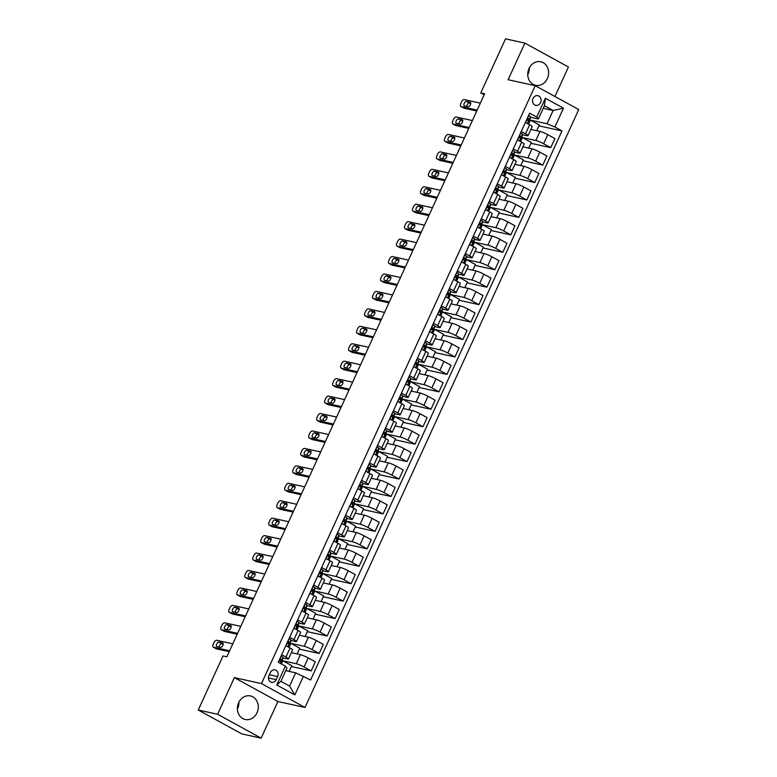 <?xml version="1.0" encoding="UTF-8"?>
<svg xmlns="http://www.w3.org/2000/svg" width="777" height="777" viewBox="0 0 777 777"><rect width="100%" height="100%" fill="white"/><g stroke="black" fill="none" stroke-linecap="round" stroke-linejoin="round"><path stroke-width="1.17" d="M529.011 68.502A12.063 10.363 102.4 0 0 535.606 85.315A12.063 10.363 102.4 0 0 547.367 78.564A12.063 10.363 102.4 0 0 540.782 61.752A12.063 10.363 102.4 0 0 529.011 68.502M527.758 74.845A12.063 10.363 102.4 0 0 528.01 74.32A12.063 10.363 102.4 0 0 529.263 67.968M238.656 702.68A12.063 10.363 102.4 0 0 245.25 719.502A12.063 10.363 102.4 0 0 257.012 712.752A12.063 10.363 102.4 0 0 250.427 695.93A12.063 10.363 102.4 0 0 238.656 702.68M237.403 709.032A12.063 10.363 102.4 0 0 237.655 708.498A12.063 10.363 102.4 0 0 238.908 702.155M533.041 98.456A4.953 4.254 102.4 0 0 535.751 105.361A4.953 4.254 102.4 0 0 540.578 102.593A4.953 4.254 102.4 0 0 537.878 95.688A4.953 4.254 102.4 0 0 533.041 98.456M554.914 96.494L568.424 66.987L524.883 43.104L505.526 38.85L480.769 92.919L484.178 94.784M305.011 707.478L578.758 109.567L535.217 85.684L261.47 683.585L305.011 707.478L277.913 701.524L234.372 677.641L217.599 714.267L261.14 738.15L277.913 701.524M261.14 738.15L241.783 733.896L198.242 710.013L217.599 714.267M198.242 710.013L222.999 655.943L226.865 656.798L484.644 93.774L480.769 92.919M276.233 679.642L277.642 676.573A4.798 4.118 102.4 0 0 275.019 669.891A4.798 4.118 102.4 0 0 270.347 672.571L268.939 675.64A4.798 4.118 102.4 0 0 271.562 682.323A4.798 4.118 102.4 0 0 276.233 679.642L268.434 677.933M303.486 676.087L294.862 694.92L276.738 684.984L285.363 666.142L286.975 668.045L280.905 681.303L289.607 686.081L295.678 672.824L310.606 679.992L561.985 130.915L538.898 125.845M543.23 108.324L553.137 110.499L544.424 105.721L538.354 118.978L536.742 117.074L529.623 113.17L278.244 662.237L285.363 666.142M536.742 117.074L545.367 98.232L563.49 108.178L554.865 127.01L561.985 130.915M524.883 43.104L508.109 79.73L535.217 85.684M234.372 677.641L261.47 683.585M538.354 118.978L530.468 117.24M521.25 131.468L525.505 133.799A6.187 0.777 24.6 0 1 528.039 135.693A6.187 0.777 24.6 0 1 527.117 135.703L522.484 134.683M513.267 148.902L517.521 151.243A6.187 0.777 24.6 0 1 520.046 153.137A6.187 0.777 24.6 0 1 519.133 153.147L514.5 152.127M505.273 166.346L509.537 168.687A6.187 0.777 24.6 0 1 512.062 170.581A6.187 0.777 24.6 0 1 511.149 170.59L506.517 169.571M497.29 183.79L501.553 186.13A6.187 0.777 24.6 0 1 504.079 188.024A6.187 0.777 24.6 0 1 503.156 188.024L498.533 187.014M489.306 201.233L493.56 203.564A6.187 0.777 24.6 0 1 496.095 205.458A6.187 0.777 24.6 0 1 495.172 205.468L490.54 204.448M481.322 218.677L485.576 221.008A6.187 0.777 24.6 0 1 488.111 222.902A6.187 0.777 24.6 0 1 487.189 222.912L482.556 221.892M473.339 236.111L477.593 238.452A6.187 0.777 24.6 0 1 480.118 240.346A6.187 0.777 24.6 0 1 479.205 240.355L474.572 239.335M465.345 253.555L469.609 255.895A6.187 0.777 24.6 0 1 472.134 257.789A6.187 0.777 24.6 0 1 471.221 257.799L466.588 256.779M457.362 270.998L461.625 273.339A6.187 0.777 24.6 0 1 464.151 275.233A6.187 0.777 24.6 0 1 463.238 275.233L458.605 274.223M449.378 288.442L453.642 290.773A6.187 0.777 24.6 0 1 456.167 292.676A6.187 0.777 24.6 0 1 455.244 292.676L450.611 291.657M441.394 305.885L445.648 308.216A6.187 0.777 24.6 0 1 448.183 310.11A6.187 0.777 24.6 0 1 447.261 310.12L442.628 309.1M433.411 323.319L437.665 325.66A6.187 0.777 24.6 0 1 440.19 327.554A6.187 0.777 24.6 0 1 439.277 327.564L434.644 326.544M425.417 340.763L429.681 343.104A6.187 0.777 24.6 0 1 432.206 344.998A6.187 0.777 24.6 0 1 431.293 345.007L426.66 343.988M417.434 358.207L421.697 360.547A6.187 0.777 24.6 0 1 424.223 362.441A6.187 0.777 24.6 0 1 423.31 362.451L418.677 361.431M409.45 375.65L413.714 377.981A6.187 0.777 24.6 0 1 416.239 379.885A6.187 0.777 24.6 0 1 415.316 379.885L410.683 378.875M401.466 393.094L405.72 395.425A6.187 0.777 24.6 0 1 408.255 397.319A6.187 0.777 24.6 0 1 407.333 397.329L402.7 396.309M393.483 410.538L397.737 412.869A6.187 0.777 24.6 0 1 400.272 414.763A6.187 0.777 24.6 0 1 399.349 414.772L394.716 413.752M385.499 427.972L389.753 430.312A6.187 0.777 24.6 0 1 392.278 432.206A6.187 0.777 24.6 0 1 391.365 432.216L386.732 431.196M377.505 445.415L381.769 447.756A6.187 0.777 24.6 0 1 384.294 449.65A6.187 0.777 24.6 0 1 383.382 449.66L378.749 448.64M369.522 462.859L373.786 465.2A6.187 0.777 24.6 0 1 376.311 467.094A6.187 0.777 24.6 0 1 375.388 467.094L370.755 466.083M361.538 480.303L365.792 482.634A6.187 0.777 24.6 0 1 368.327 484.537A6.187 0.777 24.6 0 1 367.404 484.537L362.772 483.517M353.554 497.746L357.808 500.077A6.187 0.777 24.6 0 1 360.343 501.971A6.187 0.777 24.6 0 1 359.421 501.981L354.788 500.961M345.571 515.18L349.825 517.521A6.187 0.777 24.6 0 1 352.35 519.415A6.187 0.777 24.6 0 1 351.437 519.424L346.804 518.405M337.577 532.624L341.841 534.964A6.187 0.777 24.6 0 1 344.366 536.858A6.187 0.777 24.6 0 1 343.453 536.868L338.821 535.848M329.594 550.067L333.857 552.408A6.187 0.777 24.6 0 1 336.383 554.302A6.187 0.777 24.6 0 1 335.46 554.302L330.837 553.292M321.61 567.511L325.874 569.842A6.187 0.777 24.6 0 1 328.399 571.746A6.187 0.777 24.6 0 1 327.476 571.746L322.843 570.736M313.626 584.955L317.88 587.286A6.187 0.777 24.6 0 1 320.415 589.18A6.187 0.777 24.6 0 1 319.493 589.189L314.86 588.17M305.643 602.398L309.897 604.729A6.187 0.777 24.6 0 1 312.422 606.623A6.187 0.777 24.6 0 1 311.509 606.633L306.876 605.613M297.649 619.832L301.913 622.173A6.187 0.777 24.6 0 1 304.438 624.067A6.187 0.777 24.6 0 1 303.525 624.077L298.892 623.057M289.666 637.276L293.929 639.617A6.187 0.777 24.6 0 1 296.455 641.511A6.187 0.777 24.6 0 1 295.542 641.52L290.909 640.501M281.682 654.72L285.946 657.06A6.187 0.777 24.6 0 1 288.471 658.954A6.187 0.777 24.6 0 1 287.548 658.954L282.915 657.944M285.781 670.648L295.678 672.824M281.41 663.976L282.867 660.79L296.26 663.733A6.187 0.777 24.6 0 1 304.069 666.996L311.188 670.901L291.346 666.549M291.346 652.67L300.417 654.661A6.187 0.777 24.6 0 1 308.216 657.925L315.336 661.829L311.188 670.901M289.005 647.387L290.851 643.346L304.244 646.289A6.187 0.777 24.6 0 1 312.053 649.553L319.172 653.457L299.33 649.106M299.33 635.236L308.401 637.227A6.187 0.777 24.6 0 1 316.2 640.481L323.319 644.395L319.172 653.457M296.989 629.943L298.834 625.912L312.228 628.855A6.187 0.777 24.6 0 1 320.037 632.109L327.156 636.023L307.323 631.662M307.313 617.793L316.385 619.784A6.187 0.777 24.6 0 1 324.184 623.047L331.313 626.952L327.156 636.023M304.972 612.499L306.818 608.469L320.221 611.412A6.187 0.777 24.6 0 1 328.02 614.675L335.14 618.579L315.307 614.218M315.297 600.349L324.368 602.34A6.187 0.777 24.6 0 1 332.177 605.604L339.296 609.508L335.14 618.579M312.956 595.065L314.811 591.025L328.205 593.968A6.187 0.777 24.6 0 1 336.004 597.231L343.123 601.136L323.29 596.775M323.29 582.905L332.352 584.896A6.187 0.777 24.6 0 1 340.161 588.16L347.28 592.064L343.123 601.136M320.94 577.622L322.795 573.581L336.188 576.524A6.187 0.777 24.6 0 1 343.997 579.788L351.117 583.692L331.274 579.341M331.274 565.462L340.336 567.453A6.187 0.777 24.6 0 1 348.145 570.716L355.264 574.621L351.117 583.692M328.933 560.178L330.779 556.138L344.172 559.081A6.187 0.777 24.6 0 1 351.981 562.344L359.1 566.248L339.258 561.897M339.258 548.018L348.329 550.019A6.187 0.777 24.6 0 1 356.128 553.273L363.248 557.187L359.1 566.248M336.917 542.734L338.762 538.704L352.156 541.647A6.187 0.777 24.6 0 1 359.965 544.9L367.084 548.815L347.241 544.454M347.241 530.584L356.313 532.575A6.187 0.777 24.6 0 1 364.112 535.839L371.241 539.743L367.084 548.815M344.901 525.291L346.746 521.26L360.149 524.203A6.187 0.777 24.6 0 1 367.948 527.466L375.068 531.371L355.235 527.01M355.225 513.141L364.296 515.132A6.187 0.777 24.6 0 1 372.105 518.395L379.225 522.299L375.068 531.371M352.884 507.857L354.73 503.817L368.133 506.759A6.187 0.777 24.6 0 1 375.932 510.023L383.051 513.927L363.218 509.566M363.218 495.697L372.28 497.688A6.187 0.777 24.6 0 1 380.089 500.951L387.208 504.856L383.051 513.927M360.868 490.413L362.723 486.373L376.117 489.316A6.187 0.777 24.6 0 1 383.916 492.579L391.045 496.484L371.202 492.123M371.202 478.253L380.264 480.244A6.187 0.777 24.6 0 1 388.073 483.508L395.192 487.412L391.045 496.484M368.861 472.97L370.707 468.929L384.1 471.872A6.187 0.777 24.6 0 1 391.909 475.135L399.028 479.04L379.186 474.689M379.186 460.81L388.257 462.801A6.187 0.777 24.6 0 1 396.056 466.064L403.176 469.968L399.028 479.04M376.845 455.526L378.69 451.495L392.084 454.428A6.187 0.777 24.6 0 1 399.893 457.692L407.012 461.596L387.169 457.245M387.169 443.376L396.241 445.367A6.187 0.777 24.6 0 1 404.04 448.63L411.159 452.535L407.012 461.596M384.829 438.082L386.674 434.052L400.068 436.995A6.187 0.777 24.6 0 1 407.876 440.258L414.996 444.162L395.163 439.801M395.153 425.932L404.225 427.923A6.187 0.777 24.6 0 1 412.033 431.186L419.153 435.091L414.996 444.162M392.812 420.639L394.658 416.608L408.061 419.551A6.187 0.777 24.6 0 1 415.86 422.814L422.979 426.719L403.146 422.358M403.137 408.488L412.208 410.479A6.187 0.777 24.6 0 1 420.017 413.743L427.136 417.647L422.979 426.719M400.796 403.205L402.651 399.164L416.045 402.107A6.187 0.777 24.6 0 1 423.844 405.371L430.963 409.275L411.13 404.914M411.13 391.045L420.192 393.036A6.187 0.777 24.6 0 1 428.001 396.299L435.12 400.204L430.963 409.275M408.789 385.761L410.635 381.721L424.028 384.664A6.187 0.777 24.6 0 1 431.837 387.927L438.956 391.831L419.114 387.48M419.114 373.601L428.185 375.592A6.187 0.777 24.6 0 1 435.984 378.855L443.104 382.76L438.956 391.831M416.773 368.317L418.618 364.277L432.012 367.22A6.187 0.777 24.6 0 1 439.821 370.483L446.94 374.388L427.097 370.037M427.097 356.157L436.169 358.158A6.187 0.777 24.6 0 1 443.968 361.412L451.087 365.326L446.94 374.388M424.757 350.874L426.602 346.843L439.996 349.786A6.187 0.777 24.6 0 1 447.805 353.04L454.924 356.954L435.091 352.593M435.081 338.723L444.153 340.714A6.187 0.777 24.6 0 1 451.961 343.978L459.081 347.882L454.924 356.954M432.74 333.43L434.586 329.399L447.989 332.342A6.187 0.777 24.6 0 1 455.788 335.606L462.907 339.51L443.075 335.149M443.065 321.28L452.136 323.271A6.187 0.777 24.6 0 1 459.945 326.534L467.064 330.439L462.907 339.51M440.724 315.996L442.579 311.956L455.973 314.899A6.187 0.777 24.6 0 1 463.772 318.162L470.891 322.067L451.058 317.706M451.058 303.836L460.12 305.827A6.187 0.777 24.6 0 1 467.929 309.091L475.048 312.995L470.891 322.067M448.708 298.553L450.563 294.512L463.956 297.455A6.187 0.777 24.6 0 1 471.765 300.718L478.885 304.623L459.042 300.272M459.042 286.392L468.113 288.384A6.187 0.777 24.6 0 1 475.912 291.647L483.032 295.551L478.885 304.623M456.701 281.109L458.547 277.068L471.94 280.011A6.187 0.777 24.6 0 1 479.749 283.275L486.868 287.179L467.026 282.828M467.026 268.949L476.097 270.94A6.187 0.777 24.6 0 1 483.896 274.203L491.015 278.108L486.868 287.179M464.685 263.665L466.53 259.635L479.924 262.568A6.187 0.777 24.6 0 1 487.733 265.831L494.852 269.736L475.009 265.384M475.009 251.515L484.081 253.506A6.187 0.777 24.6 0 1 491.88 256.769L499.009 260.674L494.852 269.736M472.669 246.222L474.514 242.191L487.917 245.134A6.187 0.777 24.6 0 1 495.716 248.397L502.836 252.302L483.003 247.941M482.993 234.071L492.064 236.062A6.187 0.777 24.6 0 1 499.873 239.326L506.992 243.23L502.836 252.302M480.652 228.778L482.498 224.747L495.901 227.69A6.187 0.777 24.6 0 1 503.7 230.954L510.819 234.858L490.986 230.497M490.986 216.628L500.048 218.619A6.187 0.777 24.6 0 1 507.857 221.882L514.976 225.786L510.819 234.858M488.636 211.344L490.491 207.304L503.884 210.246A6.187 0.777 24.6 0 1 511.684 213.51L518.813 217.414L498.97 213.053M498.97 199.184L508.032 201.175A6.187 0.777 24.6 0 1 515.841 204.438L522.96 208.343L518.813 217.414M496.629 193.9L498.475 189.86L511.868 192.803A6.187 0.777 24.6 0 1 519.677 196.066L526.796 199.971L506.954 195.619M506.954 181.74L516.025 183.731A6.187 0.777 24.6 0 1 523.824 186.995L530.944 190.899L526.796 199.971M504.613 176.457L506.458 172.416L519.852 175.359A6.187 0.777 24.6 0 1 527.661 178.623L534.78 182.527L514.937 178.176M514.937 164.297L524.009 166.297A6.187 0.777 24.6 0 1 531.808 169.551L538.927 173.465L534.78 182.527M512.597 159.013L514.442 154.982L527.836 157.925A6.187 0.777 24.6 0 1 535.644 161.179L542.764 165.093L522.931 160.732M522.921 146.863L531.992 148.854A6.187 0.777 24.6 0 1 539.801 152.117L546.921 156.022L542.764 165.093M520.58 141.569L522.426 137.539L535.829 140.482A6.187 0.777 24.6 0 1 543.628 143.745L550.747 147.649L530.914 143.289M530.905 129.419L539.976 131.41A6.187 0.777 24.6 0 1 547.785 134.674L554.904 138.578L550.747 147.649M528.564 124.135L530.419 120.095L547.066 123.747L553.137 110.499L563.49 108.178M289.131 671.386L291.754 665.666L282.867 660.79M285.839 645.648L290.093 647.989A6.187 0.777 24.6 0 1 292.618 649.883L288.471 658.954M297.115 653.943L299.737 648.222L290.851 643.346M305.108 636.499L307.721 630.778L298.834 625.912M293.823 628.204L298.077 630.545A6.187 0.777 24.6 0 1 300.612 632.439L296.455 641.511M313.092 619.055L315.705 613.344L306.818 608.469M301.806 610.771L306.06 613.102A6.187 0.777 24.6 0 1 308.595 614.995L304.438 624.067M321.076 601.612L323.688 595.901L314.811 591.025M309.79 593.327L314.054 595.658A6.187 0.777 24.6 0 1 316.579 597.552L312.422 606.623M329.06 584.178L331.682 578.457L322.795 573.581M317.774 575.883L322.037 578.214A6.187 0.777 24.6 0 1 324.563 580.118L320.415 589.18M337.043 566.734L339.666 561.013L330.779 556.138M325.767 558.44L330.021 560.78A6.187 0.777 24.6 0 1 332.546 562.674L328.399 571.746M345.027 549.29L347.649 543.57L338.762 538.704M333.751 540.996L338.005 543.337A6.187 0.777 24.6 0 1 340.54 545.231L336.383 554.302M353.02 531.847L355.633 526.136L346.746 521.26M341.734 523.552L345.988 525.893A6.187 0.777 24.6 0 1 348.523 527.787L344.366 536.858M361.004 514.403L363.617 508.692L354.73 503.817M349.718 506.118L353.982 508.449A6.187 0.777 24.6 0 1 356.507 510.343L352.35 519.415M368.988 496.969L371.6 491.249L362.723 486.373M357.702 488.675L361.965 491.006A6.187 0.777 24.6 0 1 364.491 492.909L360.343 501.971M376.971 479.526L379.594 473.805L370.707 468.929M365.685 471.231L369.949 473.572A6.187 0.777 24.6 0 1 372.474 475.466L368.327 484.537M384.955 462.082L387.577 456.361L378.69 451.495M373.679 453.787L377.933 456.128A6.187 0.777 24.6 0 1 380.468 458.022L376.311 467.094M392.948 444.638L395.561 438.927L386.674 434.052M381.662 436.344L385.916 438.684A6.187 0.777 24.6 0 1 388.451 440.578L384.294 449.65M400.932 427.195L403.545 421.484L394.658 416.608M389.646 418.91L393.91 421.241A6.187 0.777 24.6 0 1 396.435 423.135L392.278 432.206M408.916 409.751L411.528 404.04L402.651 399.164M397.63 401.466L401.894 403.797A6.187 0.777 24.6 0 1 404.419 405.691L400.272 414.763M416.899 392.317L419.522 386.596L410.635 381.721M405.613 384.023L409.877 386.354A6.187 0.777 24.6 0 1 412.402 388.257L408.255 397.319M424.883 374.873L427.505 369.153L418.618 364.277M413.607 366.579L417.861 368.92A6.187 0.777 24.6 0 1 420.386 370.814L416.239 379.885M432.876 357.43L435.489 351.709L426.602 346.843M421.59 349.135L425.845 351.476A6.187 0.777 24.6 0 1 428.38 353.37L424.223 362.441M440.86 339.986L443.473 334.275L434.586 329.399M429.574 331.692L433.838 334.032A6.187 0.777 24.6 0 1 436.363 335.926L432.206 344.998M448.844 322.542L451.456 316.831L442.579 311.956M437.558 314.258L441.822 316.589A6.187 0.777 24.6 0 1 444.347 318.483L440.19 327.554M456.827 305.108L459.45 299.388L450.563 294.512M445.542 296.814L449.805 299.145A6.187 0.777 24.6 0 1 452.331 301.049L448.183 310.11M464.811 287.665L467.433 281.944L458.547 277.068M453.535 279.37L457.789 281.711A6.187 0.777 24.6 0 1 460.314 283.605L456.167 292.676M472.795 270.221L475.417 264.501L466.53 259.635M461.519 261.927L465.773 264.267A6.187 0.777 24.6 0 1 468.308 266.161L464.151 275.233M480.788 252.778L483.401 247.067L474.514 242.191M469.502 244.483L473.756 246.824A6.187 0.777 24.6 0 1 476.291 248.718L472.134 257.789M488.772 235.334L491.385 229.623L482.498 224.747M477.486 227.049L481.75 229.38A6.187 0.777 24.6 0 1 484.275 231.274L480.118 240.346M496.756 217.89L499.378 212.179L490.491 207.304M485.47 209.605L489.733 211.936A6.187 0.777 24.6 0 1 492.259 213.83L488.111 222.902M504.739 200.456L507.362 194.736L498.475 189.86M493.453 192.162L497.717 194.503A6.187 0.777 24.6 0 1 500.242 196.396L496.095 205.458M512.723 183.013L515.345 177.292L506.458 172.416M501.447 174.718L505.701 177.059A6.187 0.777 24.6 0 1 508.236 178.953L504.079 188.024M520.716 165.569L523.329 159.848L514.442 154.982M509.43 157.275L513.684 159.615A6.187 0.777 24.6 0 1 516.219 161.509L512.062 170.581M528.7 148.125L531.313 142.414L522.426 137.539M517.414 139.841L521.678 142.172A6.187 0.777 24.6 0 1 524.203 144.066L520.046 153.137M554.865 127.01L547.066 123.747M536.684 130.682L539.296 124.971L530.419 120.095M525.398 122.397L529.661 124.728A6.187 0.777 24.6 0 1 532.187 126.622L528.039 135.693M280.905 681.303L276.738 684.984M289.607 686.081L294.862 694.92M545.367 98.232L544.424 105.721M229.613 650.786L213.52 647.251A3.098 1.535 -61.3 0 1 213.306 647.173A3.098 1.535 -61.3 0 1 213.248 644.123L213.889 642.725A3.098 1.535 -61.3 0 1 216.715 640.277L232.809 643.812M216.074 648.649A3.098 1.535 118.7 0 0 216.249 648.785A3.098 1.535 118.7 0 0 216.462 648.863L229.215 651.67M281.021 656.167L281.303 656.225A4.099 0.515 24.6 0 1 282.925 657.42L282.915 658.459A11.83 1.486 24.6 0 1 282.896 658.537A11.83 1.486 24.6 0 1 282.847 658.605M280.555 661.314A11.83 1.486 -155.4 0 0 281.682 661.188A11.83 1.486 -155.4 0 0 281.701 661.101L281.711 660.071A4.099 0.515 -155.4 0 0 280.876 659.343L280.108 661.013A4.099 0.515 24.6 0 1 280.944 661.742L280.934 662.781A11.83 1.486 24.6 0 1 280.915 662.859A11.83 1.486 24.6 0 1 280.866 662.927M216.88 646.61A2.477 1.233 118.7 0 1 216.715 646.551A2.477 1.233 118.7 0 1 216.744 643.948A2.477 1.233 118.7 0 1 218.92 642.142L222.64 642.958A2.477 1.233 118.7 0 1 222.805 643.026A2.477 1.233 118.7 0 1 222.785 645.629A2.477 1.233 118.7 0 1 220.6 647.426L216.88 646.61M279.875 659.809L279.866 660.285A9.819 1.233 24.6 0 1 279.856 660.353A9.819 1.233 24.6 0 1 279.778 660.431M219.24 647.124A2.477 1.233 118.7 0 1 220.192 644.755A2.477 1.233 118.7 0 1 221.863 643.754L223.222 644.055M285.917 645.473L286.091 645.755A4.099 0.515 24.6 0 1 286.888 646.231M237.607 633.352L221.503 629.807A3.098 1.535 -61.3 0 1 221.29 629.729A3.098 1.535 -61.3 0 1 221.231 626.68L221.872 625.281A3.098 1.535 -61.3 0 1 224.699 622.833L240.802 626.369M224.058 631.215A3.098 1.535 118.7 0 0 224.232 631.351A3.098 1.535 118.7 0 0 224.446 631.429L237.199 634.226M289.005 638.723L289.287 638.781A4.099 0.515 24.6 0 1 290.909 639.976L290.899 641.015A11.83 1.486 24.6 0 1 290.88 641.093A11.83 1.486 24.6 0 1 290.831 641.161M288.539 643.88A11.83 1.486 -155.4 0 0 289.666 643.744A11.83 1.486 -155.4 0 0 289.685 643.667L289.695 642.628A4.099 0.515 -155.4 0 0 288.859 641.899L288.092 643.57A4.099 0.515 24.6 0 1 288.927 644.298L288.918 645.337A11.83 1.486 24.6 0 1 288.898 645.425A11.83 1.486 24.6 0 1 288.85 645.493M224.864 629.166A2.477 1.233 118.7 0 1 224.699 629.108A2.477 1.233 118.7 0 1 224.728 626.505A2.477 1.233 118.7 0 1 226.913 624.698L230.623 625.524A2.477 1.233 118.7 0 1 230.798 625.582A2.477 1.233 118.7 0 1 230.769 628.185A2.477 1.233 118.7 0 1 228.584 629.982L224.864 629.166M287.859 642.365L287.859 642.841A9.819 1.233 24.6 0 1 287.84 642.909A9.819 1.233 24.6 0 1 287.772 642.987M227.224 629.691A2.477 1.233 118.7 0 1 228.176 627.311A2.477 1.233 118.7 0 1 229.856 626.32L231.206 626.612M293.9 628.039L294.075 628.321A4.099 0.515 24.6 0 1 294.872 628.787M245.59 615.908L229.487 612.373A3.098 1.535 -61.3 0 1 229.283 612.295A3.098 1.535 -61.3 0 1 229.215 609.236L229.856 607.847A3.098 1.535 -61.3 0 1 232.682 605.39L248.786 608.925M232.041 613.772A3.098 1.535 118.7 0 0 232.216 613.908A3.098 1.535 118.7 0 0 232.43 613.985L245.182 616.783M296.989 621.279L297.27 621.338A4.099 0.515 24.6 0 1 298.892 622.532L298.883 623.572A11.83 1.486 24.6 0 1 298.873 623.649A11.83 1.486 24.6 0 1 298.815 623.717M296.523 626.437A11.83 1.486 -155.4 0 0 297.659 626.301A11.83 1.486 -155.4 0 0 297.669 626.223L297.678 625.184A4.099 0.515 -155.4 0 0 296.843 624.455L296.076 626.126A4.099 0.515 24.6 0 1 296.911 626.864L296.901 627.894A11.83 1.486 24.6 0 1 296.892 627.981A11.83 1.486 24.6 0 1 296.833 628.049M232.847 611.722A2.477 1.233 118.7 0 1 232.682 611.664A2.477 1.233 118.7 0 1 232.711 609.061A2.477 1.233 118.7 0 1 234.897 607.264L238.617 608.08A2.477 1.233 118.7 0 1 238.782 608.138A2.477 1.233 118.7 0 1 238.753 610.741A2.477 1.233 118.7 0 1 236.567 612.538L232.847 611.722M295.843 624.931L295.843 625.398A9.819 1.233 24.6 0 1 295.823 625.466A9.819 1.233 24.6 0 1 295.755 625.543M235.208 612.247A2.477 1.233 118.7 0 1 236.159 609.877A2.477 1.233 118.7 0 1 237.84 608.877L239.199 609.178M301.884 610.596L302.068 610.877A4.099 0.515 24.6 0 1 302.865 611.344M253.574 598.465L237.471 594.929A3.098 1.535 -61.3 0 1 237.267 594.852A3.098 1.535 -61.3 0 1 237.199 591.792L237.84 590.403A3.098 1.535 -61.3 0 1 240.666 587.956L256.769 591.491M240.025 596.328A3.098 1.535 118.7 0 0 240.21 596.464A3.098 1.535 118.7 0 0 240.414 596.542L253.176 599.339M304.982 603.836L305.254 603.894A4.099 0.515 24.6 0 1 306.876 605.089L306.876 606.128A11.83 1.486 24.6 0 1 306.857 606.215A11.83 1.486 24.6 0 1 306.798 606.283M304.516 608.993A11.83 1.486 -155.4 0 0 305.643 608.867A11.83 1.486 -155.4 0 0 305.662 608.779L305.662 607.74A4.099 0.515 -155.4 0 0 304.827 607.012L304.069 608.682A4.099 0.515 24.6 0 1 304.905 609.421L304.895 610.45A11.83 1.486 24.6 0 1 304.875 610.537A11.83 1.486 24.6 0 1 304.827 610.605M240.841 594.288A2.477 1.233 118.7 0 1 240.666 594.22A2.477 1.233 118.7 0 1 240.695 591.618A2.477 1.233 118.7 0 1 242.88 589.821L246.6 590.637A2.477 1.233 118.7 0 1 246.765 590.695A2.477 1.233 118.7 0 1 246.736 593.298A2.477 1.233 118.7 0 1 244.551 595.104L240.841 594.288M303.826 607.488L303.826 607.954A9.819 1.233 24.6 0 1 303.807 608.022A9.819 1.233 24.6 0 1 303.739 608.1M243.191 594.803A2.477 1.233 118.7 0 1 244.143 592.433A2.477 1.233 118.7 0 1 245.823 591.433L247.183 591.734M309.868 593.152L310.052 593.434A4.099 0.515 24.6 0 1 310.849 593.9M261.558 581.021L245.464 577.486A3.098 1.535 -61.3 0 1 245.25 577.408A3.098 1.535 -61.3 0 1 245.192 574.358L245.823 572.96A3.098 1.535 -61.3 0 1 248.65 570.512L264.753 574.048M248.009 578.884A3.098 1.535 118.7 0 0 248.193 579.02A3.098 1.535 118.7 0 0 248.397 579.098L261.159 581.905M312.966 586.392L313.248 586.46A4.099 0.515 24.6 0 1 314.87 587.655L314.86 588.684A11.83 1.486 24.6 0 1 314.84 588.772A11.83 1.486 24.6 0 1 314.792 588.84M312.5 591.55A11.83 1.486 -155.4 0 0 313.626 591.423A11.83 1.486 -155.4 0 0 313.646 591.336L313.655 590.306A4.099 0.515 -155.4 0 0 312.82 589.568L312.053 591.248A4.099 0.515 24.6 0 1 312.888 591.977L312.878 593.016A11.83 1.486 24.6 0 1 312.859 593.094A11.83 1.486 24.6 0 1 312.81 593.162M248.825 576.845A2.477 1.233 118.7 0 1 248.65 576.777A2.477 1.233 118.7 0 1 248.679 574.174A2.477 1.233 118.7 0 1 250.864 572.377L254.584 573.193A2.477 1.233 118.7 0 1 254.749 573.261A2.477 1.233 118.7 0 1 254.72 575.864A2.477 1.233 118.7 0 1 252.535 577.661L248.825 576.845M311.82 590.044L311.81 590.51A9.819 1.233 24.6 0 1 311.8 590.588A9.819 1.233 24.6 0 1 311.723 590.666M251.185 577.36A2.477 1.233 118.7 0 1 252.127 574.99A2.477 1.233 118.7 0 1 253.807 573.989L255.167 574.29M317.851 575.708L318.036 575.99A4.099 0.515 24.6 0 1 318.832 576.466M269.541 563.578L253.448 560.042A3.098 1.535 -61.3 0 1 253.234 559.964A3.098 1.535 -61.3 0 1 253.176 556.915L253.817 555.516A3.098 1.535 -61.3 0 1 256.643 553.069L272.737 556.604M256.002 561.441A3.098 1.535 118.7 0 0 256.177 561.577A3.098 1.535 118.7 0 0 256.391 561.654L269.143 564.461M320.95 568.949L321.231 569.017A4.099 0.515 24.6 0 1 322.853 570.211L322.843 571.241A11.83 1.486 24.6 0 1 322.824 571.328A11.83 1.486 24.6 0 1 322.776 571.396M320.483 574.106A11.83 1.486 -155.4 0 0 321.61 573.98A11.83 1.486 -155.4 0 0 321.629 573.892L321.639 572.863A4.099 0.515 -155.4 0 0 320.804 572.125L320.037 573.805A4.099 0.515 24.6 0 1 320.872 574.533L320.862 575.572A11.83 1.486 24.6 0 1 320.843 575.65A11.83 1.486 24.6 0 1 320.794 575.718M256.808 559.401A2.477 1.233 118.7 0 1 256.643 559.333A2.477 1.233 118.7 0 1 256.672 556.73A2.477 1.233 118.7 0 1 258.848 554.933L262.568 555.749A2.477 1.233 118.7 0 1 262.733 555.817A2.477 1.233 118.7 0 1 262.704 558.42A2.477 1.233 118.7 0 1 260.528 560.217L256.808 559.401M319.803 572.6L319.794 573.076A9.819 1.233 24.6 0 1 319.784 573.144A9.819 1.233 24.6 0 1 319.706 573.222M259.168 559.916A2.477 1.233 118.7 0 1 260.11 557.546A2.477 1.233 118.7 0 1 261.791 556.546L263.15 556.847M325.845 558.265L326.019 558.546A4.099 0.515 24.6 0 1 326.816 559.022M277.535 546.134L261.431 542.599A3.098 1.535 -61.3 0 1 261.218 542.521A3.098 1.535 -61.3 0 1 261.159 539.471L261.8 538.072A3.098 1.535 -61.3 0 1 264.627 535.625L280.72 539.16M263.986 544.007A3.098 1.535 118.7 0 0 264.161 544.133A3.098 1.535 118.7 0 0 264.374 544.221L277.127 547.018M328.933 551.515L329.215 551.573A4.099 0.515 24.6 0 1 330.837 552.768L330.827 553.807A11.83 1.486 24.6 0 1 330.808 553.884A11.83 1.486 24.6 0 1 330.759 553.952M328.467 556.672A11.83 1.486 -155.4 0 0 329.594 556.536A11.83 1.486 -155.4 0 0 329.613 556.458L329.623 555.419A4.099 0.515 -155.4 0 0 328.788 554.691L328.02 556.361A4.099 0.515 24.6 0 1 328.856 557.09L328.846 558.129A11.83 1.486 24.6 0 1 328.826 558.216A11.83 1.486 24.6 0 1 328.778 558.284M264.792 541.957A2.477 1.233 118.7 0 1 264.627 541.899A2.477 1.233 118.7 0 1 264.656 539.296A2.477 1.233 118.7 0 1 266.841 537.49L270.551 538.306A2.477 1.233 118.7 0 1 270.726 538.374A2.477 1.233 118.7 0 1 270.697 540.977A2.477 1.233 118.7 0 1 268.512 542.773L264.792 541.957M327.787 555.157L327.787 555.633A9.819 1.233 24.6 0 1 327.768 555.701A9.819 1.233 24.6 0 1 327.7 555.778M267.152 542.472A2.477 1.233 118.7 0 1 268.104 540.102A2.477 1.233 118.7 0 1 269.784 539.112L271.134 539.403M333.828 540.831L334.003 541.113A4.099 0.515 24.6 0 1 334.8 541.579M285.518 528.7L269.415 525.165A3.098 1.535 -61.3 0 1 269.201 525.087A3.098 1.535 -61.3 0 1 269.143 522.027L269.784 520.639A3.098 1.535 -61.3 0 1 272.61 518.181L288.714 521.717M271.969 526.563A3.098 1.535 118.7 0 0 272.144 526.699A3.098 1.535 118.7 0 0 272.358 526.777L285.11 529.574M336.917 534.071L337.199 534.129A4.099 0.515 24.6 0 1 338.821 535.324L338.811 536.363A11.83 1.486 24.6 0 1 338.791 536.441A11.83 1.486 24.6 0 1 338.743 536.509M336.451 539.228A11.83 1.486 -155.4 0 0 337.577 539.092A11.83 1.486 -155.4 0 0 337.597 539.015L337.606 537.975A4.099 0.515 -155.4 0 0 336.771 537.247L336.004 538.917A4.099 0.515 24.6 0 1 336.839 539.656L336.829 540.685A11.83 1.486 24.6 0 1 336.82 540.773A11.83 1.486 24.6 0 1 336.762 540.841M272.776 524.514A2.477 1.233 118.7 0 1 272.61 524.456A2.477 1.233 118.7 0 1 272.64 521.853A2.477 1.233 118.7 0 1 274.825 520.056L278.535 520.872A2.477 1.233 118.7 0 1 278.71 520.93A2.477 1.233 118.7 0 1 278.681 523.533A2.477 1.233 118.7 0 1 276.495 525.33L272.776 524.514M335.771 537.723L335.771 538.189A9.819 1.233 24.6 0 1 335.751 538.257A9.819 1.233 24.6 0 1 335.683 538.335M275.136 525.038A2.477 1.233 118.7 0 1 276.088 522.659A2.477 1.233 118.7 0 1 277.768 521.668L279.118 521.959M341.812 523.387L341.987 523.669A4.099 0.515 24.6 0 1 342.793 524.135M293.502 511.256L277.399 507.721A3.098 1.535 -61.3 0 1 277.195 507.643A3.098 1.535 -61.3 0 1 277.127 504.584L277.768 503.195A3.098 1.535 -61.3 0 1 280.594 500.738L296.697 504.283M279.953 509.12A3.098 1.535 118.7 0 0 280.138 509.256A3.098 1.535 118.7 0 0 280.342 509.333L293.104 512.13M344.91 516.627L345.182 516.686A4.099 0.515 24.6 0 1 346.804 517.88L346.795 518.919A11.83 1.486 24.6 0 1 346.785 519.007A11.83 1.486 24.6 0 1 346.727 519.075M344.444 521.785A11.83 1.486 -155.4 0 0 345.571 521.658A11.83 1.486 -155.4 0 0 345.58 521.571L345.59 520.532A4.099 0.515 -155.4 0 0 344.755 519.803L343.988 521.474A4.099 0.515 24.6 0 1 344.823 522.212L344.823 523.242A11.83 1.486 24.6 0 1 344.803 523.329A11.83 1.486 24.6 0 1 344.745 523.397M280.759 507.07A2.477 1.233 118.7 0 1 280.594 507.012A2.477 1.233 118.7 0 1 280.623 504.409A2.477 1.233 118.7 0 1 282.809 502.612L286.528 503.428A2.477 1.233 118.7 0 1 286.694 503.486A2.477 1.233 118.7 0 1 286.664 506.089A2.477 1.233 118.7 0 1 284.479 507.896L280.759 507.07M343.755 520.279L343.755 520.745A9.819 1.233 24.6 0 1 343.735 520.813A9.819 1.233 24.6 0 1 343.667 520.891M283.119 507.595A2.477 1.233 118.7 0 1 284.071 505.225A2.477 1.233 118.7 0 1 285.751 504.224L287.111 504.526M349.796 505.944L349.98 506.225A4.099 0.515 24.6 0 1 350.777 506.691M301.486 493.813L285.382 490.277A3.098 1.535 -61.3 0 1 285.178 490.2A3.098 1.535 -61.3 0 1 285.12 487.15L285.751 485.751A3.098 1.535 -61.3 0 1 288.578 483.304L304.681 486.839M287.937 491.676A3.098 1.535 118.7 0 0 288.121 491.812A3.098 1.535 118.7 0 0 288.325 491.89L301.087 494.696M352.894 499.184L353.176 499.252A4.099 0.515 24.6 0 1 354.798 500.446L354.788 501.476A11.83 1.486 24.6 0 1 354.768 501.563A11.83 1.486 24.6 0 1 354.72 501.631M352.428 504.341A11.83 1.486 -155.4 0 0 353.554 504.215A11.83 1.486 -155.4 0 0 353.574 504.127L353.584 503.098A4.099 0.515 -155.4 0 0 352.748 502.36L351.981 504.04A4.099 0.515 24.6 0 1 352.816 504.768L352.807 505.808A11.83 1.486 24.6 0 1 352.787 505.885A11.83 1.486 24.6 0 1 352.739 505.953M288.753 489.636A2.477 1.233 118.7 0 1 288.578 489.568A2.477 1.233 118.7 0 1 288.607 486.965A2.477 1.233 118.7 0 1 290.792 485.169L294.512 485.984A2.477 1.233 118.7 0 1 294.677 486.043A2.477 1.233 118.7 0 1 294.648 488.646A2.477 1.233 118.7 0 1 292.463 490.452L288.753 489.636M351.748 502.836L351.738 503.302A9.819 1.233 24.6 0 1 351.728 503.379A9.819 1.233 24.6 0 1 351.651 503.457M291.113 490.151A2.477 1.233 118.7 0 1 292.055 487.781A2.477 1.233 118.7 0 1 293.735 486.781L295.095 487.082M357.779 488.5L357.964 488.782A4.099 0.515 24.6 0 1 358.76 489.248M309.469 476.369L293.376 472.834A3.098 1.535 -61.3 0 1 293.162 472.756A3.098 1.535 -61.3 0 1 293.104 469.706L293.745 468.308A3.098 1.535 -61.3 0 1 296.571 465.86L312.665 469.395M295.93 474.232A3.098 1.535 118.7 0 0 296.105 474.368A3.098 1.535 118.7 0 0 296.319 474.446L309.071 477.253M360.878 481.74L361.159 481.808A4.099 0.515 24.6 0 1 362.781 483.003L362.772 484.032A11.83 1.486 24.6 0 1 362.752 484.12A11.83 1.486 24.6 0 1 362.704 484.188M360.411 486.897A11.83 1.486 -155.4 0 0 361.538 486.771A11.83 1.486 -155.4 0 0 361.558 486.684L361.567 485.654A4.099 0.515 -155.4 0 0 360.732 484.916L359.965 486.596A4.099 0.515 24.6 0 1 360.8 487.325L360.79 488.364A11.83 1.486 24.6 0 1 360.771 488.442A11.83 1.486 24.6 0 1 360.722 488.51M296.736 472.193A2.477 1.233 118.7 0 1 296.571 472.125A2.477 1.233 118.7 0 1 296.591 469.522A2.477 1.233 118.7 0 1 298.776 467.725L302.496 468.541A2.477 1.233 118.7 0 1 302.661 468.609A2.477 1.233 118.7 0 1 302.632 471.212A2.477 1.233 118.7 0 1 300.456 473.008L296.736 472.193M359.732 485.392L359.722 485.868A9.819 1.233 24.6 0 1 359.712 485.936A9.819 1.233 24.6 0 1 359.634 486.013M299.096 472.707A2.477 1.233 118.7 0 1 300.039 470.338A2.477 1.233 118.7 0 1 301.719 469.337L303.079 469.638M365.773 471.056L365.948 471.338A4.099 0.515 24.6 0 1 366.744 471.814M317.463 458.925L301.359 455.39A3.098 1.535 -61.3 0 1 301.146 455.312A3.098 1.535 -61.3 0 1 301.087 452.263L301.729 450.864A3.098 1.535 -61.3 0 1 304.555 448.416L320.648 451.952M303.914 456.789A3.098 1.535 118.7 0 0 304.089 456.925A3.098 1.535 118.7 0 0 304.302 457.002L317.055 459.809M368.861 464.306L369.143 464.364A4.099 0.515 24.6 0 1 370.765 465.559L370.755 466.598A11.83 1.486 24.6 0 1 370.736 466.676A11.83 1.486 24.6 0 1 370.687 466.744M368.395 469.454A11.83 1.486 -155.4 0 0 369.522 469.327A11.83 1.486 -155.4 0 0 369.541 469.25L369.551 468.21A4.099 0.515 -155.4 0 0 368.716 467.482L367.948 469.153A4.099 0.515 24.6 0 1 368.784 469.881L368.774 470.92A11.83 1.486 24.6 0 1 368.754 470.998A11.83 1.486 24.6 0 1 368.706 471.066M304.72 454.749A2.477 1.233 118.7 0 1 304.555 454.691A2.477 1.233 118.7 0 1 304.584 452.088A2.477 1.233 118.7 0 1 306.769 450.281L310.479 451.097A2.477 1.233 118.7 0 1 310.654 451.165A2.477 1.233 118.7 0 1 310.625 453.768A2.477 1.233 118.7 0 1 308.44 455.565L304.72 454.749M367.715 467.948L367.706 468.424A9.819 1.233 24.6 0 1 367.696 468.492A9.819 1.233 24.6 0 1 367.618 468.57M307.08 455.264A2.477 1.233 118.7 0 1 308.032 452.894A2.477 1.233 118.7 0 1 309.702 451.893L311.062 452.195M373.756 453.613L373.931 453.894A4.099 0.515 24.6 0 1 374.728 454.37M325.446 441.491L309.343 437.946A3.098 1.535 -61.3 0 1 309.129 437.869A3.098 1.535 -61.3 0 1 309.071 434.819L309.712 433.42A3.098 1.535 -61.3 0 1 312.539 430.973L328.642 434.508M311.898 439.355A3.098 1.535 118.7 0 0 312.072 439.491A3.098 1.535 118.7 0 0 312.286 439.568L325.039 442.366M376.845 446.862L377.127 446.921A4.099 0.515 24.6 0 1 378.749 448.115L378.739 449.155A11.83 1.486 24.6 0 1 378.72 449.232A11.83 1.486 24.6 0 1 378.671 449.3M376.379 452.02A11.83 1.486 -155.4 0 0 377.505 451.884A11.83 1.486 -155.4 0 0 377.525 451.806L377.535 450.767A4.099 0.515 -155.4 0 0 376.699 450.038L375.932 451.709A4.099 0.515 24.6 0 1 376.767 452.437L376.758 453.477A11.83 1.486 24.6 0 1 376.738 453.564A11.83 1.486 24.6 0 1 376.69 453.632M312.704 437.305A2.477 1.233 118.7 0 1 312.539 437.247A2.477 1.233 118.7 0 1 312.568 434.644A2.477 1.233 118.7 0 1 314.753 432.838L318.463 433.663A2.477 1.233 118.7 0 1 318.638 433.721A2.477 1.233 118.7 0 1 318.609 436.324A2.477 1.233 118.7 0 1 316.424 438.121L312.704 437.305M375.699 450.505L375.699 450.981A9.819 1.233 24.6 0 1 375.68 451.048A9.819 1.233 24.6 0 1 375.612 451.126M315.064 437.83A2.477 1.233 118.7 0 1 316.016 435.45A2.477 1.233 118.7 0 1 317.696 434.46L319.046 434.751M381.74 436.179L381.915 436.46A4.099 0.515 24.6 0 1 382.721 436.927M333.43 424.048L317.327 420.512A3.098 1.535 -61.3 0 1 317.123 420.435A3.098 1.535 -61.3 0 1 317.055 417.375L317.696 415.986A3.098 1.535 -61.3 0 1 320.522 413.529L336.626 417.064M319.881 421.911A3.098 1.535 118.7 0 0 320.066 422.047A3.098 1.535 118.7 0 0 320.27 422.125L333.022 424.922M384.829 429.419L385.11 429.477A4.099 0.515 24.6 0 1 386.732 430.672L386.723 431.711A11.83 1.486 24.6 0 1 386.713 431.789A11.83 1.486 24.6 0 1 386.655 431.857M384.362 434.576A11.83 1.486 -155.4 0 0 385.499 434.44A11.83 1.486 -155.4 0 0 385.509 434.362L385.518 433.323A4.099 0.515 -155.4 0 0 384.683 432.595L383.916 434.265A4.099 0.515 24.6 0 1 384.751 435.003L384.741 436.033A11.83 1.486 24.6 0 1 384.732 436.12A11.83 1.486 24.6 0 1 384.673 436.188M320.687 419.862A2.477 1.233 118.7 0 1 320.522 419.803A2.477 1.233 118.7 0 1 320.551 417.2A2.477 1.233 118.7 0 1 322.737 415.404L326.457 416.219A2.477 1.233 118.7 0 1 326.622 416.278A2.477 1.233 118.7 0 1 326.593 418.881A2.477 1.233 118.7 0 1 324.407 420.678L320.687 419.862M383.683 433.071L383.683 433.537A9.819 1.233 24.6 0 1 383.663 433.605A9.819 1.233 24.6 0 1 383.595 433.683M323.047 420.386A2.477 1.233 118.7 0 1 323.999 418.016A2.477 1.233 118.7 0 1 325.68 417.016L327.039 417.317M389.724 418.735L389.908 419.017A4.099 0.515 24.6 0 1 390.705 419.483M341.414 406.604L325.31 403.069A3.098 1.535 -61.3 0 1 325.107 402.991A3.098 1.535 -61.3 0 1 325.048 399.941L325.68 398.543A3.098 1.535 -61.3 0 1 328.506 396.095L344.609 399.631M327.865 404.467A3.098 1.535 118.7 0 0 328.049 404.603A3.098 1.535 118.7 0 0 328.253 404.681L341.016 407.478M392.822 411.975L393.094 412.033A4.099 0.515 24.6 0 1 394.726 413.228L394.716 414.267A11.83 1.486 24.6 0 1 394.697 414.355A11.83 1.486 24.6 0 1 394.638 414.423M392.356 417.132A11.83 1.486 -155.4 0 0 393.483 417.006A11.83 1.486 -155.4 0 0 393.502 416.919L393.512 415.88A4.099 0.515 -155.4 0 0 392.676 415.151L391.909 416.831A4.099 0.515 24.6 0 1 392.744 417.56L392.735 418.589A11.83 1.486 24.6 0 1 392.715 418.677A11.83 1.486 24.6 0 1 392.667 418.745M328.681 402.428A2.477 1.233 118.7 0 1 328.506 402.36A2.477 1.233 118.7 0 1 328.535 399.757A2.477 1.233 118.7 0 1 330.72 397.96L334.44 398.776A2.477 1.233 118.7 0 1 334.605 398.834A2.477 1.233 118.7 0 1 334.576 401.437A2.477 1.233 118.7 0 1 332.391 403.244L328.681 402.428M391.666 415.627L391.666 416.093A9.819 1.233 24.6 0 1 391.657 416.161A9.819 1.233 24.6 0 1 391.579 416.239M331.041 402.942A2.477 1.233 118.7 0 1 331.983 400.573A2.477 1.233 118.7 0 1 333.663 399.572L335.023 399.873M397.707 401.291L397.892 401.573A4.099 0.515 24.6 0 1 398.688 402.039M349.397 389.16L333.304 385.625A3.098 1.535 -61.3 0 1 333.09 385.547A3.098 1.535 -61.3 0 1 333.032 382.498L333.663 381.099A3.098 1.535 -61.3 0 1 336.49 378.652L352.593 382.187M335.849 387.024A3.098 1.535 118.7 0 0 336.033 387.16A3.098 1.535 118.7 0 0 336.247 387.237L348.999 390.044M400.806 394.531L401.087 394.599A4.099 0.515 24.6 0 1 402.709 395.794L402.7 396.824A11.83 1.486 24.6 0 1 402.68 396.911A11.83 1.486 24.6 0 1 402.632 396.979M400.34 399.689A11.83 1.486 -155.4 0 0 401.466 399.563A11.83 1.486 -155.4 0 0 401.486 399.475L401.495 398.446A4.099 0.515 -155.4 0 0 400.66 397.707L399.893 399.388A4.099 0.515 24.6 0 1 400.728 400.116L400.718 401.155A11.83 1.486 24.6 0 1 400.699 401.233A11.83 1.486 24.6 0 1 400.65 401.301M336.664 384.984A2.477 1.233 118.7 0 1 336.49 384.916A2.477 1.233 118.7 0 1 336.519 382.313A2.477 1.233 118.7 0 1 338.704 380.516L342.424 381.332A2.477 1.233 118.7 0 1 342.589 381.4A2.477 1.233 118.7 0 1 342.56 384.003A2.477 1.233 118.7 0 1 340.375 385.8L336.664 384.984M399.66 398.183L399.65 398.659A9.819 1.233 24.6 0 1 399.64 398.727A9.819 1.233 24.6 0 1 399.563 398.805M339.025 385.499A2.477 1.233 118.7 0 1 339.967 383.129A2.477 1.233 118.7 0 1 341.647 382.129L343.007 382.43M405.701 383.848L405.876 384.129A4.099 0.515 24.6 0 1 406.672 384.605M357.381 371.717L341.288 368.181A3.098 1.535 -61.3 0 1 341.074 368.104A3.098 1.535 -61.3 0 1 341.016 365.054L341.657 363.655A3.098 1.535 -61.3 0 1 344.483 361.208L360.577 364.743M343.842 369.58A3.098 1.535 118.7 0 0 344.017 369.716A3.098 1.535 118.7 0 0 344.23 369.794L356.983 372.601M408.789 377.098L409.071 377.156A4.099 0.515 24.6 0 1 410.693 378.35L410.683 379.38A11.83 1.486 24.6 0 1 410.664 379.467A11.83 1.486 24.6 0 1 410.615 379.535M408.323 382.245A11.83 1.486 -155.4 0 0 409.45 382.119A11.83 1.486 -155.4 0 0 409.469 382.031L409.479 381.002A4.099 0.515 -155.4 0 0 408.644 380.264L407.876 381.944A4.099 0.515 24.6 0 1 408.712 382.672L408.702 383.712A11.83 1.486 24.6 0 1 408.683 383.789A11.83 1.486 24.6 0 1 408.634 383.857M344.648 367.54A2.477 1.233 118.7 0 1 344.483 367.482A2.477 1.233 118.7 0 1 344.512 364.879A2.477 1.233 118.7 0 1 346.688 363.073L350.408 363.889A2.477 1.233 118.7 0 1 350.573 363.957A2.477 1.233 118.7 0 1 350.553 366.559A2.477 1.233 118.7 0 1 348.368 368.356L344.648 367.54M407.643 380.74L407.634 381.216A9.819 1.233 24.6 0 1 407.624 381.284A9.819 1.233 24.6 0 1 407.546 381.361M347.008 368.055A2.477 1.233 118.7 0 1 347.96 365.685A2.477 1.233 118.7 0 1 349.631 364.685L350.99 364.986M413.685 366.404L413.859 366.686A4.099 0.515 24.6 0 1 414.656 367.162M365.375 354.273L349.271 350.738A3.098 1.535 -61.3 0 1 349.058 350.66A3.098 1.535 -61.3 0 1 348.999 347.61L349.64 346.212A3.098 1.535 -61.3 0 1 352.467 343.764L368.57 347.3M351.826 352.146A3.098 1.535 118.7 0 0 352 352.282A3.098 1.535 118.7 0 0 352.214 352.36L364.967 355.157M416.773 359.654L417.055 359.712A4.099 0.515 24.6 0 1 418.677 360.907L418.667 361.946A11.83 1.486 24.6 0 1 418.648 362.024A11.83 1.486 24.6 0 1 418.599 362.092M416.307 364.811A11.83 1.486 -155.4 0 0 417.434 364.675A11.83 1.486 -155.4 0 0 417.453 364.598L417.463 363.558A4.099 0.515 -155.4 0 0 416.627 362.83L415.86 364.5A4.099 0.515 24.6 0 1 416.695 365.229L416.686 366.268A11.83 1.486 24.6 0 1 416.666 366.355A11.83 1.486 24.6 0 1 416.618 366.423M352.632 350.097A2.477 1.233 118.7 0 1 352.467 350.038A2.477 1.233 118.7 0 1 352.496 347.436A2.477 1.233 118.7 0 1 354.681 345.629L358.391 346.445A2.477 1.233 118.7 0 1 358.566 346.513A2.477 1.233 118.7 0 1 358.537 349.116A2.477 1.233 118.7 0 1 356.352 350.913L352.632 350.097M415.627 363.296L415.627 363.772A9.819 1.233 24.6 0 1 415.608 363.84A9.819 1.233 24.6 0 1 415.54 363.918M354.992 350.621A2.477 1.233 118.7 0 1 355.944 348.242A2.477 1.233 118.7 0 1 357.624 347.251L358.974 347.542M421.668 348.97L421.843 349.252A4.099 0.515 24.6 0 1 422.649 349.718M373.358 336.839L357.255 333.304A3.098 1.535 -61.3 0 1 357.051 333.226A3.098 1.535 -61.3 0 1 356.983 330.167L357.624 328.778A3.098 1.535 -61.3 0 1 360.45 326.321L376.554 329.856M359.809 334.702A3.098 1.535 118.7 0 0 359.984 334.838A3.098 1.535 118.7 0 0 360.198 334.916L372.95 337.713M424.757 342.21L425.038 342.268A4.099 0.515 24.6 0 1 426.66 343.463L426.651 344.502A11.83 1.486 24.6 0 1 426.641 344.58A11.83 1.486 24.6 0 1 426.583 344.648M424.291 347.368A11.83 1.486 -155.4 0 0 425.427 347.232A11.83 1.486 -155.4 0 0 425.437 347.154L425.446 346.115A4.099 0.515 -155.4 0 0 424.611 345.386L423.844 347.057A4.099 0.515 24.6 0 1 424.679 347.795L424.669 348.824A11.83 1.486 24.6 0 1 424.66 348.912A11.83 1.486 24.6 0 1 424.601 348.98M360.615 332.653A2.477 1.233 118.7 0 1 360.45 332.595A2.477 1.233 118.7 0 1 360.479 329.992A2.477 1.233 118.7 0 1 362.665 328.195L366.385 329.011A2.477 1.233 118.7 0 1 366.55 329.069A2.477 1.233 118.7 0 1 366.521 331.672A2.477 1.233 118.7 0 1 364.335 333.469L360.615 332.653M423.611 345.862L423.611 346.328A9.819 1.233 24.6 0 1 423.591 346.396A9.819 1.233 24.6 0 1 423.523 346.474M362.976 333.178A2.477 1.233 118.7 0 1 363.927 330.808A2.477 1.233 118.7 0 1 365.608 329.807L366.967 330.099M429.652 331.526L429.836 331.808A4.099 0.515 24.6 0 1 430.633 332.274M381.342 319.396L365.239 315.86A3.098 1.535 -61.3 0 1 365.035 315.783A3.098 1.535 -61.3 0 1 364.967 312.723L365.608 311.334A3.098 1.535 -61.3 0 1 368.434 308.877L384.537 312.422M367.793 317.259A3.098 1.535 118.7 0 0 367.977 317.395A3.098 1.535 118.7 0 0 368.181 317.472L380.944 320.27M432.75 324.767L433.022 324.825A4.099 0.515 24.6 0 1 434.644 326.019L434.644 327.059A11.83 1.486 24.6 0 1 434.625 327.146A11.83 1.486 24.6 0 1 434.566 327.214M432.284 329.924A11.83 1.486 -155.4 0 0 433.411 329.798A11.83 1.486 -155.4 0 0 433.43 329.71L433.44 328.671A4.099 0.515 -155.4 0 0 432.595 327.943L431.837 329.613A4.099 0.515 24.6 0 1 432.672 330.351L432.663 331.381A11.83 1.486 24.6 0 1 432.643 331.468A11.83 1.486 24.6 0 1 432.595 331.536M368.609 315.219A2.477 1.233 118.7 0 1 368.434 315.151A2.477 1.233 118.7 0 1 368.463 312.548A2.477 1.233 118.7 0 1 370.648 310.751L374.368 311.567A2.477 1.233 118.7 0 1 374.533 311.626A2.477 1.233 118.7 0 1 374.504 314.229A2.477 1.233 118.7 0 1 372.319 316.035L368.609 315.219M431.594 328.418L431.594 328.885A9.819 1.233 24.6 0 1 431.575 328.953A9.819 1.233 24.6 0 1 431.507 329.03M370.959 315.734A2.477 1.233 118.7 0 1 371.911 313.364A2.477 1.233 118.7 0 1 373.591 312.364L374.951 312.665M437.636 314.083L437.82 314.364A4.099 0.515 24.6 0 1 438.616 314.831M389.326 301.952L373.232 298.417A3.098 1.535 -61.3 0 1 373.018 298.339A3.098 1.535 -61.3 0 1 372.96 295.289L373.591 293.891A3.098 1.535 -61.3 0 1 376.418 291.443L392.521 294.978M375.777 299.815A3.098 1.535 118.7 0 0 375.961 299.951A3.098 1.535 118.7 0 0 376.165 300.029L388.927 302.836M440.734 307.323L441.015 307.391A4.099 0.515 24.6 0 1 442.637 308.586L442.628 309.615A11.83 1.486 24.6 0 1 442.608 309.702A11.83 1.486 24.6 0 1 442.56 309.77M440.268 312.48A11.83 1.486 -155.4 0 0 441.394 312.354A11.83 1.486 -155.4 0 0 441.414 312.267L441.423 311.237A4.099 0.515 -155.4 0 0 440.588 310.499L439.821 312.179A4.099 0.515 24.6 0 1 440.656 312.908L440.646 313.947A11.83 1.486 24.6 0 1 440.627 314.025A11.83 1.486 24.6 0 1 440.578 314.093M376.592 297.776A2.477 1.233 118.7 0 1 376.418 297.708A2.477 1.233 118.7 0 1 376.447 295.105A2.477 1.233 118.7 0 1 378.632 293.308L382.352 294.124A2.477 1.233 118.7 0 1 382.517 294.182A2.477 1.233 118.7 0 1 382.488 296.785A2.477 1.233 118.7 0 1 380.303 298.591L376.592 297.776M439.588 310.975L439.578 311.441A9.819 1.233 24.6 0 1 439.568 311.519A9.819 1.233 24.6 0 1 439.491 311.596M378.953 298.29A2.477 1.233 118.7 0 1 379.895 295.92A2.477 1.233 118.7 0 1 381.575 294.92L382.935 295.221M445.619 296.639L445.804 296.921A4.099 0.515 24.6 0 1 446.6 297.387M397.309 284.508L381.216 280.973A3.098 1.535 -61.3 0 1 381.002 280.895A3.098 1.535 -61.3 0 1 380.944 277.845L381.585 276.447A3.098 1.535 -61.3 0 1 384.411 273.999L400.505 277.535M383.77 282.372A3.098 1.535 118.7 0 0 383.945 282.507A3.098 1.535 118.7 0 0 384.159 282.585L396.911 285.392M448.717 289.879L448.999 289.947A4.099 0.515 24.6 0 1 450.621 291.142L450.611 292.171A11.83 1.486 24.6 0 1 450.592 292.259A11.83 1.486 24.6 0 1 450.543 292.327M448.251 295.037A11.83 1.486 -155.4 0 0 449.378 294.91A11.83 1.486 -155.4 0 0 449.397 294.823L449.407 293.793A4.099 0.515 -155.4 0 0 448.572 293.055L447.805 294.736A4.099 0.515 24.6 0 1 448.64 295.464L448.63 296.503A11.83 1.486 24.6 0 1 448.611 296.581A11.83 1.486 24.6 0 1 448.562 296.649M384.576 280.332A2.477 1.233 118.7 0 1 384.411 280.264A2.477 1.233 118.7 0 1 384.44 277.661A2.477 1.233 118.7 0 1 386.616 275.864L390.336 276.68A2.477 1.233 118.7 0 1 390.501 276.748A2.477 1.233 118.7 0 1 390.472 279.351A2.477 1.233 118.7 0 1 388.296 281.148L384.576 280.332M447.571 293.531L447.562 294.007A9.819 1.233 24.6 0 1 447.552 294.075A9.819 1.233 24.6 0 1 447.474 294.153M386.936 280.847A2.477 1.233 118.7 0 1 387.878 278.477A2.477 1.233 118.7 0 1 389.559 277.476L390.918 277.777M453.613 279.196L453.787 279.477A4.099 0.515 24.6 0 1 454.584 279.953M405.303 267.065L389.199 263.529A3.098 1.535 -61.3 0 1 388.986 263.452A3.098 1.535 -61.3 0 1 388.927 260.402L389.568 259.003A3.098 1.535 -61.3 0 1 392.395 256.556L408.488 260.091M391.754 264.938A3.098 1.535 118.7 0 0 391.929 265.064A3.098 1.535 118.7 0 0 392.142 265.142L404.895 267.948M456.701 272.445L456.983 272.504A4.099 0.515 24.6 0 1 458.605 273.698L458.595 274.737A11.83 1.486 24.6 0 1 458.576 274.815A11.83 1.486 24.6 0 1 458.527 274.883M456.235 277.603A11.83 1.486 -155.4 0 0 457.362 277.467A11.83 1.486 -155.4 0 0 457.381 277.389L457.391 276.35A4.099 0.515 -155.4 0 0 456.555 275.621L455.788 277.292A4.099 0.515 24.6 0 1 456.623 278.02L456.614 279.06A11.83 1.486 24.6 0 1 456.594 279.137A11.83 1.486 24.6 0 1 456.546 279.205M392.56 262.888A2.477 1.233 118.7 0 1 392.395 262.83A2.477 1.233 118.7 0 1 392.424 260.227A2.477 1.233 118.7 0 1 394.609 258.42L398.319 259.236A2.477 1.233 118.7 0 1 398.494 259.304A2.477 1.233 118.7 0 1 398.465 261.907A2.477 1.233 118.7 0 1 396.28 263.704L392.56 262.888M455.555 276.088L455.555 276.563A9.819 1.233 24.6 0 1 455.536 276.631A9.819 1.233 24.6 0 1 455.468 276.709M394.92 263.403A2.477 1.233 118.7 0 1 395.872 261.033A2.477 1.233 118.7 0 1 397.552 260.042L398.902 260.334M461.596 261.762L461.771 262.034A4.099 0.515 24.6 0 1 462.568 262.509M413.286 249.631L397.183 246.095A3.098 1.535 -61.3 0 1 396.969 246.008A3.098 1.535 -61.3 0 1 396.911 242.958L397.552 241.56A3.098 1.535 -61.3 0 1 400.378 239.112L416.482 242.647M399.737 247.494A3.098 1.535 118.7 0 0 399.912 247.63A3.098 1.535 118.7 0 0 400.126 247.708L412.878 250.505M464.685 255.002L464.967 255.06A4.099 0.515 24.6 0 1 466.588 256.255L466.579 257.294A11.83 1.486 24.6 0 1 466.559 257.372A11.83 1.486 24.6 0 1 466.511 257.44M464.219 260.159A11.83 1.486 -155.4 0 0 465.345 260.023A11.83 1.486 -155.4 0 0 465.365 259.945L465.374 258.906A4.099 0.515 -155.4 0 0 464.539 258.178L463.772 259.848A4.099 0.515 24.6 0 1 464.607 260.577L464.597 261.616A11.83 1.486 24.6 0 1 464.588 261.703A11.83 1.486 24.6 0 1 464.529 261.771M400.543 245.445A2.477 1.233 118.7 0 1 400.378 245.386A2.477 1.233 118.7 0 1 400.408 242.783A2.477 1.233 118.7 0 1 402.593 240.987L406.303 241.802A2.477 1.233 118.7 0 1 406.478 241.861A2.477 1.233 118.7 0 1 406.449 244.464A2.477 1.233 118.7 0 1 404.263 246.26L400.543 245.445M463.539 258.644L463.539 259.12A9.819 1.233 24.6 0 1 463.519 259.188A9.819 1.233 24.6 0 1 463.451 259.265M402.904 245.969A2.477 1.233 118.7 0 1 403.855 243.589A2.477 1.233 118.7 0 1 405.536 242.599L406.886 242.89M469.58 244.318L469.755 244.6A4.099 0.515 24.6 0 1 470.561 245.066M421.27 232.187L405.167 228.652A3.098 1.535 -61.3 0 1 404.963 228.574A3.098 1.535 -61.3 0 1 404.895 225.515L405.536 224.126A3.098 1.535 -61.3 0 1 408.362 221.668L424.465 225.204M407.721 230.05A3.098 1.535 118.7 0 0 407.906 230.186A3.098 1.535 118.7 0 0 408.11 230.264L420.872 233.061M472.678 237.558L472.95 237.616A4.099 0.515 24.6 0 1 474.572 238.811L474.562 239.85A11.83 1.486 24.6 0 1 474.553 239.928A11.83 1.486 24.6 0 1 474.494 239.996M472.212 242.715A11.83 1.486 -155.4 0 0 473.339 242.579A11.83 1.486 -155.4 0 0 473.358 242.502L473.358 241.462A4.099 0.515 -155.4 0 0 472.523 240.734L471.756 242.405A4.099 0.515 24.6 0 1 472.601 243.143L472.591 244.172A11.83 1.486 24.6 0 1 472.571 244.26A11.83 1.486 24.6 0 1 472.513 244.328M408.537 228.001A2.477 1.233 118.7 0 1 408.362 227.943A2.477 1.233 118.7 0 1 408.391 225.34A2.477 1.233 118.7 0 1 410.577 223.543L414.296 224.359A2.477 1.233 118.7 0 1 414.462 224.417A2.477 1.233 118.7 0 1 414.432 227.02A2.477 1.233 118.7 0 1 412.247 228.817L408.537 228.001M471.522 241.21L471.522 241.676A9.819 1.233 24.6 0 1 471.503 241.744A9.819 1.233 24.6 0 1 471.435 241.822M410.887 228.525A2.477 1.233 118.7 0 1 411.839 226.156A2.477 1.233 118.7 0 1 413.519 225.155L414.879 225.456M477.564 226.874L477.748 227.156A4.099 0.515 24.6 0 1 478.545 227.622M429.254 214.743L413.15 211.208A3.098 1.535 -61.3 0 1 412.946 211.13A3.098 1.535 -61.3 0 1 412.888 208.081L413.519 206.682A3.098 1.535 -61.3 0 1 416.346 204.234L432.449 207.77M415.705 212.607A3.098 1.535 118.7 0 0 415.889 212.743A3.098 1.535 118.7 0 0 416.093 212.82L428.855 215.617M480.662 220.114L480.944 220.173A4.099 0.515 24.6 0 1 482.566 221.367L482.556 222.407A11.83 1.486 24.6 0 1 482.536 222.494A11.83 1.486 24.6 0 1 482.488 222.562M480.196 225.272A11.83 1.486 -155.4 0 0 481.322 225.145A11.83 1.486 -155.4 0 0 481.342 225.058L481.351 224.019A4.099 0.515 -155.4 0 0 480.516 223.29L479.749 224.971A4.099 0.515 24.6 0 1 480.584 225.699L480.575 226.729A11.83 1.486 24.6 0 1 480.555 226.816A11.83 1.486 24.6 0 1 480.507 226.884M416.521 210.567A2.477 1.233 118.7 0 1 416.346 210.499A2.477 1.233 118.7 0 1 416.375 207.896A2.477 1.233 118.7 0 1 418.56 206.099L422.28 206.915A2.477 1.233 118.7 0 1 422.445 206.973A2.477 1.233 118.7 0 1 422.416 209.576A2.477 1.233 118.7 0 1 420.231 211.383L416.521 210.567M479.516 223.766L479.506 224.232A9.819 1.233 24.6 0 1 479.496 224.3A9.819 1.233 24.6 0 1 479.419 224.388M418.881 211.082A2.477 1.233 118.7 0 1 419.823 208.712A2.477 1.233 118.7 0 1 421.503 207.712L422.863 208.013M485.547 209.431L485.732 209.712A4.099 0.515 24.6 0 1 486.528 210.178M437.237 197.3L421.144 193.764A3.098 1.535 -61.3 0 1 420.93 193.687A3.098 1.535 -61.3 0 1 420.872 190.637L421.513 189.238A3.098 1.535 -61.3 0 1 424.339 186.791L440.433 190.326M423.698 195.163A3.098 1.535 118.7 0 0 423.873 195.299A3.098 1.535 118.7 0 0 424.087 195.377L436.839 198.184M488.646 202.671L488.927 202.739A4.099 0.515 24.6 0 1 490.549 203.933L490.54 204.963A11.83 1.486 24.6 0 1 490.52 205.05A11.83 1.486 24.6 0 1 490.472 205.118M488.179 207.828A11.83 1.486 -155.4 0 0 489.306 207.702A11.83 1.486 -155.4 0 0 489.325 207.614L489.335 206.585A4.099 0.515 -155.4 0 0 488.5 205.847L487.733 207.527A4.099 0.515 24.6 0 1 488.568 208.255L488.558 209.295A11.83 1.486 24.6 0 1 488.539 209.372A11.83 1.486 24.6 0 1 488.49 209.44M424.504 193.123A2.477 1.233 118.7 0 1 424.339 193.055A2.477 1.233 118.7 0 1 424.368 190.452A2.477 1.233 118.7 0 1 426.544 188.656L430.264 189.471A2.477 1.233 118.7 0 1 430.429 189.539A2.477 1.233 118.7 0 1 430.4 192.142A2.477 1.233 118.7 0 1 428.224 193.939L424.504 193.123M487.5 206.323L487.49 206.799A9.819 1.233 24.6 0 1 487.48 206.867A9.819 1.233 24.6 0 1 487.402 206.944M426.864 193.638A2.477 1.233 118.7 0 1 427.806 191.268A2.477 1.233 118.7 0 1 429.487 190.268L430.846 190.569M493.541 191.987L493.716 192.269A4.099 0.515 24.6 0 1 494.512 192.745M445.231 179.856L429.127 176.321A3.098 1.535 -61.3 0 1 428.914 176.243A3.098 1.535 -61.3 0 1 428.855 173.193L429.496 171.795A3.098 1.535 -61.3 0 1 432.323 169.347L448.416 172.882M431.682 177.719A3.098 1.535 118.7 0 0 431.857 177.855A3.098 1.535 118.7 0 0 432.07 177.933L444.823 180.74M496.629 185.237L496.911 185.295A4.099 0.515 24.6 0 1 498.533 186.49L498.523 187.519A11.83 1.486 24.6 0 1 498.504 187.607A11.83 1.486 24.6 0 1 498.455 187.675M496.163 190.384A11.83 1.486 -155.4 0 0 497.29 190.258A11.83 1.486 -155.4 0 0 497.309 190.171L497.319 189.141A4.099 0.515 -155.4 0 0 496.484 188.413L495.716 190.083A4.099 0.515 24.6 0 1 496.552 190.812L496.542 191.851A11.83 1.486 24.6 0 1 496.522 191.929A11.83 1.486 24.6 0 1 496.474 191.997M432.488 175.68A2.477 1.233 118.7 0 1 432.323 175.621A2.477 1.233 118.7 0 1 432.352 173.018A2.477 1.233 118.7 0 1 434.537 171.212L438.247 172.028A2.477 1.233 118.7 0 1 438.422 172.096A2.477 1.233 118.7 0 1 438.393 174.699A2.477 1.233 118.7 0 1 436.208 176.496L432.488 175.68M495.483 188.879L495.483 189.355A9.819 1.233 24.6 0 1 495.464 189.423A9.819 1.233 24.6 0 1 495.396 189.501M434.848 176.194A2.477 1.233 118.7 0 1 435.8 173.825A2.477 1.233 118.7 0 1 437.47 172.824L438.83 173.125M501.524 174.543L501.699 174.825A4.099 0.515 24.6 0 1 502.496 175.301M453.214 162.422L437.111 158.877A3.098 1.535 -61.3 0 1 436.897 158.799A3.098 1.535 -61.3 0 1 436.839 155.75L437.48 154.351A3.098 1.535 -61.3 0 1 440.306 151.904L456.41 155.439M439.665 160.285A3.098 1.535 118.7 0 0 439.84 160.421A3.098 1.535 118.7 0 0 440.054 160.499L452.806 163.296M504.613 167.793L504.895 167.851A4.099 0.515 24.6 0 1 506.517 169.046L506.507 170.085A11.83 1.486 24.6 0 1 506.487 170.163A11.83 1.486 24.6 0 1 506.439 170.231M504.147 172.95A11.83 1.486 -155.4 0 0 505.273 172.815A11.83 1.486 -155.4 0 0 505.293 172.737L505.303 171.698A4.099 0.515 -155.4 0 0 504.467 170.969L503.7 172.64A4.099 0.515 24.6 0 1 504.535 173.368L504.526 174.407A11.83 1.486 24.6 0 1 504.516 174.495A11.83 1.486 24.6 0 1 504.458 174.563M440.472 158.236A2.477 1.233 118.7 0 1 440.306 158.178A2.477 1.233 118.7 0 1 440.336 155.575A2.477 1.233 118.7 0 1 442.521 153.768L446.231 154.584A2.477 1.233 118.7 0 1 446.406 154.652A2.477 1.233 118.7 0 1 446.377 157.255A2.477 1.233 118.7 0 1 444.191 159.052L440.472 158.236M503.467 171.435L503.467 171.911A9.819 1.233 24.6 0 1 503.447 171.979A9.819 1.233 24.6 0 1 503.379 172.057M442.832 158.761A2.477 1.233 118.7 0 1 443.784 156.381A2.477 1.233 118.7 0 1 445.464 155.39L446.814 155.682M509.508 157.109L509.683 157.391A4.099 0.515 24.6 0 1 510.489 157.857M461.198 144.978L445.095 141.443A3.098 1.535 -61.3 0 1 444.891 141.365A3.098 1.535 -61.3 0 1 444.823 138.306L445.464 136.917A3.098 1.535 -61.3 0 1 448.29 134.46L464.393 137.995M447.649 142.842A3.098 1.535 118.7 0 0 447.834 142.978A3.098 1.535 118.7 0 0 448.038 143.055L460.79 145.853M512.597 150.35L512.878 150.408A4.099 0.515 24.6 0 1 514.5 151.602L514.491 152.642A11.83 1.486 24.6 0 1 514.481 152.719A11.83 1.486 24.6 0 1 514.423 152.787M512.14 155.507A11.83 1.486 -155.4 0 0 513.267 155.371A11.83 1.486 -155.4 0 0 513.276 155.293L513.286 154.254A4.099 0.515 -155.4 0 0 512.451 153.525L511.684 155.196A4.099 0.515 24.6 0 1 512.519 155.934L512.519 156.964A11.83 1.486 24.6 0 1 512.499 157.051A11.83 1.486 24.6 0 1 512.441 157.119M448.455 140.792A2.477 1.233 118.7 0 1 448.29 140.734A2.477 1.233 118.7 0 1 448.319 138.131A2.477 1.233 118.7 0 1 450.505 136.334L454.224 137.15A2.477 1.233 118.7 0 1 454.39 137.208A2.477 1.233 118.7 0 1 454.36 139.811A2.477 1.233 118.7 0 1 452.175 141.608L448.455 140.792M511.451 154.001L511.451 154.468A9.819 1.233 24.6 0 1 511.431 154.536A9.819 1.233 24.6 0 1 511.363 154.613M450.815 141.317A2.477 1.233 118.7 0 1 451.767 138.947A2.477 1.233 118.7 0 1 453.447 137.947L454.807 138.238M517.492 139.666L517.676 139.947A4.099 0.515 24.6 0 1 518.473 140.414M469.182 127.535L453.078 123.999A3.098 1.535 -61.3 0 1 452.874 123.922A3.098 1.535 -61.3 0 1 452.816 120.862L453.447 119.473A3.098 1.535 -61.3 0 1 456.274 117.016L472.377 120.561M455.633 125.398A3.098 1.535 118.7 0 0 455.817 125.534A3.098 1.535 118.7 0 0 456.021 125.612L468.784 128.409M520.59 132.906L520.862 132.964A4.099 0.515 24.6 0 1 522.494 134.159L522.484 135.198A11.83 1.486 24.6 0 1 522.465 135.285A11.83 1.486 24.6 0 1 522.406 135.353M520.124 138.063A11.83 1.486 -155.4 0 0 521.25 137.937A11.83 1.486 -155.4 0 0 521.27 137.85L521.28 136.81A4.099 0.515 -155.4 0 0 520.444 136.082L519.677 137.752A4.099 0.515 24.6 0 1 520.512 138.491L520.503 139.52A11.83 1.486 24.6 0 1 520.483 139.607A11.83 1.486 24.6 0 1 520.435 139.675M456.449 123.358A2.477 1.233 118.7 0 1 456.274 123.29A2.477 1.233 118.7 0 1 456.303 120.688A2.477 1.233 118.7 0 1 458.488 118.891L462.208 119.707A2.477 1.233 118.7 0 1 462.373 119.765A2.477 1.233 118.7 0 1 462.344 122.368A2.477 1.233 118.7 0 1 460.159 124.174L456.449 123.358M519.444 136.558L519.434 137.024A9.819 1.233 24.6 0 1 519.424 137.092A9.819 1.233 24.6 0 1 519.347 137.17M458.809 123.873A2.477 1.233 118.7 0 1 459.751 121.503A2.477 1.233 118.7 0 1 461.431 120.503L462.791 120.804M525.475 122.222L525.66 122.504A4.099 0.515 24.6 0 1 526.456 122.97M477.165 110.091L461.072 106.556A3.098 1.535 -61.3 0 1 460.858 106.478A3.098 1.535 -61.3 0 1 460.8 103.428L461.441 102.03A3.098 1.535 -61.3 0 1 464.257 99.582L480.361 103.118M463.616 107.954A3.098 1.535 118.7 0 0 463.801 108.09A3.098 1.535 118.7 0 0 464.015 108.168L476.767 110.975M528.574 115.462L528.855 115.53A4.099 0.515 24.6 0 1 530.477 116.725L530.468 117.754A11.83 1.486 24.6 0 1 530.448 117.842A11.83 1.486 24.6 0 1 530.4 117.91M528.107 120.62A11.83 1.486 -155.4 0 0 529.234 120.493A11.83 1.486 -155.4 0 0 529.254 120.406L529.263 119.376A4.099 0.515 -155.4 0 0 528.428 118.638L527.661 120.318A4.099 0.515 24.6 0 1 528.496 121.047L528.486 122.086A11.83 1.486 24.6 0 1 528.467 122.164A11.83 1.486 24.6 0 1 528.418 122.232M464.432 105.915A2.477 1.233 118.7 0 1 464.267 105.847A2.477 1.233 118.7 0 1 464.287 103.244A2.477 1.233 118.7 0 1 466.472 101.447L470.192 102.263A2.477 1.233 118.7 0 1 470.357 102.321A2.477 1.233 118.7 0 1 470.328 104.924A2.477 1.233 118.7 0 1 468.152 106.731L464.432 105.915M527.428 119.114L527.418 119.58A9.819 1.233 24.6 0 1 527.408 119.658A9.819 1.233 24.6 0 1 527.33 119.736M466.792 106.43A2.477 1.233 118.7 0 1 467.735 104.06A2.477 1.233 118.7 0 1 469.415 103.059L470.775 103.36M300.417 654.661L296.26 663.733M308.401 637.227L304.244 646.289M316.385 619.784L312.228 628.855M324.368 602.34L320.221 611.412M332.352 584.896L328.205 593.968M340.336 567.453L336.188 576.524M348.329 550.019L344.172 559.081M356.313 532.575L352.156 541.647M364.296 515.132L360.149 524.203M372.28 497.688L368.133 506.759M380.264 480.244L376.117 489.316M388.257 462.801L384.1 471.872M396.241 445.367L392.084 454.428M404.225 427.923L400.068 436.995M412.208 410.479L408.061 419.551M420.192 393.036L416.045 402.107M428.185 375.592L424.028 384.664M436.169 358.158L432.012 367.22M444.153 340.714L439.996 349.786M452.136 323.271L447.989 332.342M460.12 305.827L455.973 314.899M468.113 288.384L463.956 297.455M476.097 270.94L471.94 280.011M484.081 253.506L479.924 262.568M492.064 236.062L487.917 245.134M500.048 218.619L495.901 227.69M508.032 201.175L503.884 210.246M516.025 183.731L511.868 192.803M524.009 166.297L519.852 175.359M531.992 148.854L527.836 157.925M539.976 131.41L535.829 140.482M308.216 657.925L304.069 666.996M290.093 647.989L285.946 657.06M298.077 630.545L293.929 639.617M316.2 640.481L312.053 649.553M306.06 613.102L301.913 622.173M324.184 623.047L320.037 632.109M314.054 595.658L309.897 604.729M332.177 605.604L328.02 614.675M322.037 578.214L317.88 587.286M340.161 588.16L336.004 597.231M330.021 560.78L325.874 569.842M348.145 570.716L343.997 579.788M338.005 543.337L333.857 552.408M356.128 553.273L351.981 562.344M345.988 525.893L341.841 534.964M364.112 535.839L359.965 544.9M353.982 508.449L349.825 517.521M372.105 518.395L367.948 527.466M361.965 491.006L357.808 500.077M380.089 500.951L375.932 510.023M369.949 473.572L365.792 482.634M388.073 483.508L383.916 492.579M377.933 456.128L373.786 465.2M396.056 466.064L391.909 475.135M385.916 438.684L381.769 447.756M404.04 448.63L399.893 457.692M393.91 421.241L389.753 430.312M412.033 431.186L407.876 440.258M401.894 403.797L397.737 412.869M420.017 413.743L415.86 422.814M409.877 386.354L405.72 395.425M428.001 396.299L423.844 405.371M417.861 368.92L413.714 377.981M435.984 378.855L431.837 387.927M425.845 351.476L421.697 360.547M443.968 361.412L439.821 370.483M433.838 334.032L429.681 343.104M451.961 343.978L447.805 353.04M441.822 316.589L437.665 325.66M459.945 326.534L455.788 335.606M449.805 299.145L445.648 308.216M467.929 309.091L463.772 318.162M457.789 281.711L453.642 290.773M475.912 291.647L471.765 300.718M465.773 264.267L461.625 273.339M483.896 274.203L479.749 283.275M473.756 246.824L469.609 255.895M491.88 256.769L487.733 265.831M481.75 229.38L477.593 238.452M499.873 239.326L495.716 248.397M489.733 211.936L485.576 221.008M507.857 221.882L503.7 230.954M497.717 194.503L493.56 203.564M515.841 204.438L511.684 213.51M505.701 177.059L501.553 186.13M523.824 186.995L519.677 196.066M513.684 159.615L509.537 168.687M531.808 169.551L527.661 178.623M521.678 142.172L517.521 151.243M539.801 152.117L535.644 161.179M529.661 124.728L525.505 133.799M547.785 134.674L543.628 143.745M269.347 674.747L277.642 676.573M216.462 648.863L213.52 647.251M281.225 656.225L278.428 662.344M280.934 662.781L280.594 663.529M282.915 658.459L281.701 661.101M280.944 661.742L280.225 663.325M282.925 657.42L281.711 660.071M218.92 642.142L221.863 643.754M224.446 631.429L221.503 629.807M289.209 638.781L286.053 645.687M288.918 645.337L288.189 646.94M290.899 641.015L289.685 643.667M288.927 644.298L287.811 646.736M290.909 639.976L289.695 642.628M226.913 624.698L229.856 626.32M232.43 613.985L229.487 612.373M297.202 621.347L294.036 628.253M296.901 627.894L296.173 629.496L296.892 627.981M298.883 623.572L297.669 626.223M296.911 626.864L295.804 629.292M298.892 622.532L297.678 625.184M234.897 607.264L237.84 608.877M240.414 596.542L237.471 594.929M305.186 603.904L302.02 610.809M304.895 610.45L304.157 612.053M306.876 606.128L305.662 608.779M304.905 609.421L303.788 611.849M306.876 605.089L305.662 607.74M242.88 589.821L245.823 591.433M248.397 579.098L245.464 577.486M313.17 586.46L310.004 593.366M314.86 588.684L313.646 591.336M312.888 591.977L311.771 594.415M314.87 587.655L313.655 590.306M250.864 572.377L253.807 573.989M256.391 561.654L253.448 560.042M321.154 569.017L317.997 575.922M322.843 571.241L321.629 573.892M320.872 574.533L319.755 576.971M322.853 570.211L321.639 572.863M258.848 554.933L261.791 556.546M264.374 544.221L261.431 542.599M329.137 551.573L325.981 558.478M330.827 553.807L329.613 556.458M328.856 557.09L327.739 559.527M330.837 552.768L329.623 555.419M266.841 537.49L269.784 539.112M272.358 526.777L269.415 525.165M337.121 534.129L333.964 541.045M336.829 540.685L336.101 542.288L336.82 540.773M338.811 536.363L337.597 539.015M336.839 539.656L335.732 542.084M338.821 535.324L337.606 537.975M274.825 520.056L277.768 521.668M280.342 509.333L277.399 507.721M345.114 516.695L341.948 523.601M344.823 523.242L344.085 524.844M346.795 518.919L345.58 521.571M344.823 522.212L343.716 524.64M346.804 517.88L345.59 520.532M282.809 502.612L285.751 504.224M288.325 491.89L285.382 490.277M353.098 499.252L349.932 506.157M352.807 505.808L352.068 507.4M354.788 501.476L353.574 504.127M352.816 504.768L351.699 507.196M354.798 500.446L353.584 503.098M290.792 485.169L293.735 486.781M296.319 474.446L293.376 472.834M361.082 481.808L357.915 488.714M360.79 488.364L360.052 489.966M362.772 484.032L361.558 486.684M360.8 487.325L359.683 489.763M362.781 483.003L361.567 485.654M298.776 467.725L301.719 469.337M304.302 457.002L301.359 455.39M369.065 464.364L365.909 471.27M370.755 466.598L369.541 469.25M368.784 469.881L367.667 472.319M370.765 465.559L369.551 468.21M306.769 450.281L309.702 451.893M312.286 439.568L309.343 437.946M377.049 446.921L373.892 453.836M378.739 449.155L377.525 451.806M376.767 452.437L375.66 454.875M378.749 448.115L377.535 450.767M314.753 432.838L317.696 434.46M320.27 422.125L317.327 420.512M385.042 429.487L381.876 436.392M384.741 436.033L384.013 437.636L384.732 436.12M386.723 431.711L385.509 434.362M384.751 435.003L383.644 437.432M386.732 430.672L385.518 433.323M322.737 415.404L325.68 417.016M328.253 404.681L325.31 403.069M393.026 412.043L389.86 418.949M394.716 414.267L393.502 416.919M392.744 417.56L391.627 419.988M394.726 413.228L393.512 415.88M330.72 397.96L333.663 399.572M336.247 387.237L333.304 385.625M401.01 394.599L397.843 401.505M400.718 401.155L399.98 402.758M402.7 396.824L401.486 399.475M400.728 400.116L399.611 402.554M402.709 395.794L401.495 398.446M338.704 380.516L341.647 382.129M344.23 369.794L341.288 368.181M408.993 377.156L405.837 384.061M408.702 383.712L407.974 385.314M410.683 379.38L409.469 382.031M408.712 382.672L407.595 385.11M410.693 378.35L409.479 381.002M346.688 363.073L349.631 364.685M352.214 352.36L349.271 350.738M416.977 359.712L413.82 366.618M416.686 366.268L415.957 367.871M418.667 361.946L417.453 364.598M416.695 365.229L415.578 367.667M418.677 360.907L417.463 363.558M354.681 345.629L357.624 347.251M360.198 334.916L357.255 333.304M424.97 342.268L421.804 349.184M424.669 348.824L423.941 350.427L424.66 348.912M426.651 344.502L425.437 347.154M424.679 347.795L423.572 350.223M426.66 343.463L425.446 346.115M362.665 328.195L365.608 329.807M368.181 317.472L365.239 315.86M432.954 324.835L429.788 331.74M432.663 331.381L431.925 332.983M434.644 327.059L433.43 329.71M432.672 330.351L431.556 332.779M434.644 326.019L433.44 328.671M370.648 310.751L373.591 312.364M376.165 300.029L373.232 298.417M440.938 307.391L437.772 314.296M442.628 309.615L441.414 312.267M440.656 312.908L439.539 315.336M442.637 308.586L441.423 311.237M378.632 293.308L381.575 294.92M384.159 282.585L381.216 280.973M448.921 289.947L445.765 296.853M450.611 292.171L449.397 294.823M448.64 295.464L447.523 297.902M450.621 291.142L449.407 293.793M386.616 275.864L389.559 277.476M392.142 265.142L389.199 263.529M456.905 272.504L453.749 279.409M456.614 279.06L455.885 280.662M458.595 274.737L457.381 277.389M456.623 278.02L455.507 280.458M458.605 273.698L457.391 276.35M394.609 258.42L397.552 260.042M400.126 247.708L397.183 246.095M464.889 255.06L461.732 261.975M464.597 261.616L463.869 263.218L464.588 261.703M466.579 257.294L465.365 259.945M464.607 260.577L463.5 263.014M466.588 256.255L465.374 258.906M402.593 240.987L405.536 242.599M408.11 230.264L405.167 228.652M472.882 237.626L469.716 244.532M472.591 244.172L471.853 245.775M474.562 239.85L473.358 242.502M472.601 243.143L471.484 245.571M474.572 238.811L473.358 241.462M410.577 223.543L413.519 225.155M416.093 212.82L413.15 211.208M480.866 220.182L477.7 227.088M482.556 222.407L481.342 225.058M480.584 225.699L479.467 228.127M482.566 221.367L481.351 224.019M418.56 206.099L421.503 207.712M424.087 195.377L421.144 193.764M488.85 202.739L485.683 209.644M488.558 209.295L487.82 210.897M490.54 204.963L489.325 207.614M488.568 208.255L487.451 210.693M490.549 203.933L489.335 206.585M426.544 188.656L429.487 190.268M432.07 177.933L429.127 176.321M496.833 185.295L493.677 192.201M498.523 187.519L497.309 190.171M496.552 190.812L495.435 193.25M498.533 186.49L497.319 189.141M434.537 171.212L437.47 172.824M440.054 160.499L437.111 158.877M504.817 167.851L501.66 174.757M504.526 174.407L503.797 176.01M506.507 170.085L505.293 172.737M504.535 173.368L503.428 175.806M506.517 169.046L505.303 171.698M442.521 153.768L445.464 155.39M448.038 143.055L445.095 141.443M512.81 150.417L509.644 157.323M514.491 152.642L513.276 155.293M512.519 155.934L511.412 158.362M514.5 151.602L513.286 154.254M450.505 136.334L453.447 137.947M456.021 125.612L453.078 123.999M520.794 132.974L517.628 139.879M522.484 135.198L521.27 137.85M520.512 138.491L519.395 140.919M522.494 134.159L521.28 136.81M458.488 118.891L461.431 120.503M464.015 108.168L461.072 106.556M528.778 115.53L525.611 122.436M528.486 122.086L527.748 123.689M530.468 117.754L529.254 120.406M528.496 121.047L527.379 123.485M530.477 116.725L529.263 119.376M466.472 101.447L469.415 103.059M280.614 663.539L280.915 662.859M281.682 661.188L282.896 658.537M216.249 648.785L213.306 647.173M288.199 646.95L288.898 645.425M289.666 643.744L290.88 641.093M224.232 631.351L221.29 629.729M297.659 626.301L298.873 623.649M232.216 613.908L229.283 612.295M304.176 612.062L304.875 610.537M305.643 608.867L306.857 606.215M240.21 596.464L237.267 594.852M313.626 591.423L314.84 588.772M248.193 579.02L245.25 577.408M321.61 573.98L322.824 571.328M256.177 561.577L253.234 559.964M329.594 556.536L330.808 553.884M264.161 544.133L261.218 542.521M337.577 539.092L338.791 536.441M272.144 526.699L269.201 525.087M344.104 524.854L344.803 523.329M345.571 521.658L346.785 519.007M280.138 509.256L277.195 507.643M352.088 507.41L352.787 505.885M353.554 504.215L354.768 501.563M288.121 491.812L285.178 490.2M360.072 489.976L360.771 488.442M361.538 486.771L362.752 484.12M296.105 474.368L293.162 472.756M369.522 469.327L370.736 466.676M304.089 456.925L301.146 455.312M377.505 451.884L378.72 449.232M312.072 439.491L309.129 437.869M385.499 434.44L386.713 431.789M320.066 422.047L317.123 420.435M393.483 417.006L394.697 414.355M328.049 404.603L325.107 402.991M400 402.758L400.699 401.233M401.466 399.563L402.68 396.911M336.033 387.16L333.09 385.547M407.983 385.324L408.683 383.789M409.45 382.119L410.664 379.467M344.017 369.716L341.074 368.104M415.967 367.88L416.666 366.355M417.434 364.675L418.648 362.024M352 352.282L349.058 350.66M425.427 347.232L426.641 344.58M359.984 334.838L357.051 333.226M431.944 332.993L432.643 331.468M433.411 329.798L434.625 327.146M367.977 317.395L365.035 315.783M441.394 312.354L442.608 309.702M375.961 299.951L373.018 298.339M449.378 294.91L450.592 292.259M383.945 282.507L381.002 280.895M455.895 280.672L456.594 279.137M457.362 277.467L458.576 274.815M391.929 265.064L388.986 263.452M465.345 260.023L466.559 257.372M399.912 247.63L396.969 246.008M471.872 245.785L472.571 244.26M473.339 242.579L474.553 239.928M407.906 230.186L404.963 228.574M481.322 225.145L482.536 222.494M415.889 212.743L412.946 211.13M487.839 210.907L488.539 209.372M489.306 207.702L490.52 205.05M423.873 195.299L420.93 193.687M497.29 190.258L498.504 187.607M431.857 177.855L428.914 176.243M503.807 176.02L504.516 174.495M505.273 172.815L506.487 170.163M439.84 160.421L436.897 158.799M513.267 155.371L514.481 152.719M447.834 142.978L444.891 141.365M521.25 137.937L522.465 135.285M455.817 125.534L452.874 123.922M527.768 123.689L528.467 122.164M529.234 120.493L530.448 117.842M463.801 108.09L460.858 106.478"/></g></svg>
